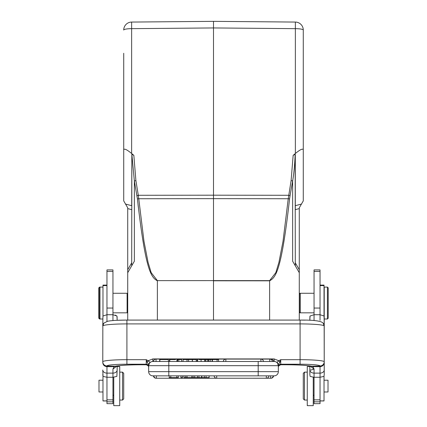 <?xml version="1.0" encoding="UTF-8"?>
<svg xmlns="http://www.w3.org/2000/svg" width="427" height="427" viewBox="0 0 427 427"><rect width="100%" height="100%" fill="white"/><g stroke="black" fill="none" stroke-linecap="round" stroke-linejoin="round"><path stroke-width="0.64" d="M123.723 53.268L123.723 200.903L127.716 207.816L127.716 293.872L127.113 293.274L127.113 312.826L112.952 312.826M123.723 176.362L123.723 149.637C124.406 148.415 127.043 149.701 131.633 153.501L133.843 155.348L131.847 154.259L134.361 180.952L137.43 198.907L136.934 195.63L138.295 195.288L138.759 198.736L137.43 198.907C145.58 271.62 151.318 277.443 157.376 280.817L157.376 320.085M127.716 293.872L127.716 320.085L127.716 272.725L134.361 261.207L131.703 265.813L131.847 154.259L131.703 205.691L125.554 204.074M213.5 27.942L295.367 28.657L295.367 22.065L213.5 21.35L131.633 22.065L131.633 28.657L213.5 27.942L213.5 21.35L213.5 195.187L288.705 195.288L290.066 195.63L292.639 180.952C293.952 173.357 294.79 164.459 295.153 154.259L295.297 265.813L292.639 261.207L294.55 264.516M293.157 155.348L295.153 154.259L295.297 154.809L295.297 209.646L299.284 208.6L299.284 207.816L303.277 200.903L303.277 149.637C302.594 148.415 299.957 149.701 295.367 153.501L293.157 155.348L291.102 180.605L288.241 198.736L213.5 198.651L213.5 195.187L138.295 195.288L135.898 180.605L133.843 155.348M157.376 280.64L213.5 280.614L157.403 280.64L151.153 272.591L148.073 262.343L143.979 241.308L138.759 198.736L213.5 198.651L213.5 280.614L269.597 280.64L275.847 272.591L278.927 262.343L283.021 241.308L288.241 198.736L289.57 198.907L290.066 195.63L289.57 198.907C281.414 271.535 275.73 277.395 269.624 280.817L213.5 280.795L213.5 320.085M131.633 153.501L131.633 28.657A7.98 1.388 180 0 0 123.723 30.045A7.98 7.98 0 0 1 131.633 22.065L213.5 21.35M138.033 204.592L138.273 206.764M138.369 207.602L138.407 207.965M299.284 208.6L299.284 320.085L299.284 312.228L299.887 312.826L299.887 312.425M299.284 272.725L292.639 261.207L299.284 272.725L295.297 265.813L299.284 272.725L299.284 312.228M303.277 176.362L303.277 30.045A7.98 1.388 180 0 0 295.367 28.657L295.367 153.501M295.367 22.065A7.98 7.98 0 0 1 303.277 30.045M295.297 265.813L295.297 262.824L299.284 269.731M299.487 294.107L299.487 312.03L300.282 312.826L299.887 312.826M299.487 294.075L300.282 293.274L300.282 312.826L314.048 312.826M327.418 287.088L328.214 287.889L328.214 318.211L327.418 319.012L327.418 287.088L324.226 287.088L324.226 374.623L323.954 376.395L320.036 377.26L314.048 377.26L314.048 403.654L320.036 403.654L320.036 373.123L314.048 373.123A4.19 3.117 180 0 1 309.858 370.001L309.858 374.623L309.858 365.955L309.858 366.547L307.269 366.547L307.269 405.65L313.253 405.65L313.253 377.238M314.048 269.907L314.048 314.72L320.036 314.72L320.036 269.907L314.048 269.907M320.036 320.33L320.036 314.72L324.061 316.028L324.226 326.052M309.858 317.635L309.858 320.298L310.023 316.028L314.048 314.72L310.023 316.028M314.048 377.319L310.135 376.395L309.858 374.623M324.226 372.894L324.226 361.786A4.19 4.174 180 0 1 320.036 365.96L320.036 366.66C322.577 366.419 323.976 365.048 324.226 362.55M324.226 325.993L323.127 323.111A4.19 4.163 -41.2 0 1 324.157 325.849L324.226 361.786A24.142 2.103 0 0 0 300.085 359.678L300.085 323.906L126.915 323.906L126.915 364.22L146.269 364.22L146.269 359.678L148.164 360.74L152.85 358.936L274.15 358.936L278.836 360.74L280.731 359.678L279.856 362.374L278.356 364.375L277.07 362.208L278.836 360.74L279.856 362.374M324.226 370.001A4.19 3.117 180 0 1 320.036 373.123L320.036 366.66L312.874 366.628L314.048 369.035L314.048 377.26M309.922 365.966L314.048 369.035C311.539 369.963 310.141 370.289 309.858 370.001M278.367 366.729L278.692 365.87L280.72 364.743L286.122 364.759C297.886 364.818 306.143 365.282 310.899 366.136A4.19 3.827 -78.7 0 0 311.715 366.201L312.874 366.628L310.653 366.088M320.036 365.96A19.952 1.74 0 0 0 300.085 364.22L280.731 364.22L280.662 364.759L286.122 364.743A27.931 2.434 180 0 1 311.715 366.201L320.036 366.072A4.19 4.174 -0 0 0 324.226 361.899M280.731 364.706A2.397 2.386 -0 0 0 278.34 367.092L278.34 365.074M278.34 365.448L278.34 366.606A2.397 2.386 -0 0 1 280.731 364.22L280.731 359.678L300.085 359.678L300.085 364.22M148.655 366.889A2.397 2.386 0 0 1 148.66 367.092A2.397 2.386 180 0 0 146.269 364.706L146.269 364.22A2.397 2.386 -0 0 1 148.66 366.606L148.66 365.677A4.19 4.19 0 0 1 152.85 361.488L274.15 361.488A4.19 4.19 0 0 1 278.34 365.677L277.31 362.592L278.356 364.375M274.15 358.936L274.15 361.488L258.191 361.488L258.191 365.677L168.809 365.677L168.809 371.661L278.34 371.661A4.19 4.19 0 0 1 274.15 375.851A4.19 4.19 0 0 0 278.34 371.661L278.34 367.092L278.682 365.875L280.587 364.743M261.826 361.488L261.297 361.488M272.688 361.488L263.48 361.488A2.594 2.594 0 0 0 260.897 359.091L260.897 361.488L263.48 361.488L262.183 361.488M270.702 361.488L270.174 361.488M148.66 365.293L148.66 364.466L148.66 365.677L168.809 365.677L168.809 361.488L168.371 361.488L168.371 359.571L166.834 359.571M159.847 359.571L168.291 359.571L159.847 359.571L159.847 361.488L168.291 361.488L153.458 361.488A2.594 2.594 0 0 1 156.042 359.091L156.042 361.488M269.773 361.488L269.773 359.091A2.594 2.594 0 0 1 272.362 361.488L273.424 361.488M201.08 359.571L204.757 359.571L204.757 361.488L201.08 361.488L201.08 359.571L198.736 359.571M149.466 363.206L150.395 362.283M151.564 361.69L152.092 361.557M149.925 362.213L148.164 360.74L147.144 362.374L148.644 364.38L149.925 362.213L148.66 365.475M148.644 364.38L148.66 371.661L168.809 371.661L168.809 375.851L201.608 375.851L201.608 377.644L204.282 377.644L204.282 375.851L201.608 375.851M146.269 364.706L148.308 365.87L148.633 366.729M102.774 361.899A4.19 4.174 -0 0 0 106.963 366.072L106.963 365.96A4.19 4.174 180 0 1 102.774 361.786L102.774 362.55C103.014 365.037 104.412 366.403 106.963 366.654L114.105 366.638L115.285 366.201A27.931 2.434 180 0 1 140.878 364.743L146.418 364.743M147.144 362.374L146.269 359.678L126.915 359.678A24.142 2.103 0 0 0 102.774 361.786L102.843 325.849A4.19 4.163 41.2 0 1 103.868 323.116L102.774 325.993L102.939 316.028L106.963 314.72L112.952 314.72L112.952 269.907L106.963 269.907L106.963 321.398M148.66 364.466L149.69 362.592M277.534 363.206L278.132 364.375M277.31 362.592L277.07 362.208M116.347 366.088L114.105 366.638L112.952 369.035L112.952 373.123A4.19 3.117 0 0 0 117.142 370.001L116.865 376.395L112.952 377.26L112.952 373.123L106.963 373.123L106.963 366.072L115.285 366.201A4.19 3.827 78.7 0 0 116.101 366.136C120.857 365.282 129.114 364.818 140.878 364.759L146.344 364.759L148.318 365.875L148.66 367.092L148.66 371.661A4.19 4.19 0 0 0 152.85 375.851L274.15 375.851A4.19 4.19 0 0 0 278.34 371.661A4.19 4.19 0 0 1 274.15 375.851M112.952 369.035L117.073 365.966M117.142 370.001L117.142 365.955L117.142 366.547L119.731 366.547L117.142 366.547M117.11 316.983L117.142 320.298L116.977 316.028L112.952 314.72L112.952 320.565M102.774 370.001L103.046 376.395L106.963 377.26L106.963 403.654L112.952 403.654L112.952 377.26L106.963 377.26L106.963 373.123A4.19 3.117 180 0 1 102.774 370.001L102.774 370.001M106.963 381.332L106.963 379.043M106.963 370.177L106.963 369.029M106.963 285.097L102.976 285.097L102.976 315.98M102.976 376.144L102.976 400.958L106.963 400.958M102.976 380.211L98.984 380.211L98.984 391.986L102.976 391.986M99.582 318.611L99.582 319.012L99.982 319.012L99.181 318.211L99.181 287.889L99.982 287.088L99.982 319.012L102.774 319.012M113.747 377.238L113.747 405.65L119.731 405.65L119.731 366.547M119.731 400.062L122.528 400.062L122.528 372.136L119.731 372.136M123.723 398.866L122.528 400.062L123.723 398.866L123.723 373.331L122.528 372.136M204.282 375.851L258.191 375.851L258.191 365.677L278.34 365.677M216.692 375.851L216.692 378.242L266.32 378.237A2.594 2.594 0 0 0 268.909 375.851L270.611 375.851L270.611 378.242A2.594 2.594 0 0 0 273.195 375.851M156.042 375.851L156.389 375.851L156.389 378.242L216.692 378.242A2.594 2.594 0 0 1 214.108 375.851M176.826 375.851L176.826 377.644L178.289 377.644L178.289 375.851M170.773 375.851L170.773 377.644L176.826 377.644M169.209 375.851L169.209 377.644L170.773 377.644M191.856 375.851L191.856 377.644L193.121 377.644L193.121 375.851M194.739 375.851L194.739 377.644L193.121 377.644M185.697 375.851L185.697 377.644L187.042 377.644L187.042 375.851M187.042 377.644L191.856 377.644M185.697 377.644L183.962 377.644L183.962 375.851M180.957 375.851L180.957 377.644L182.484 377.644L182.484 375.851M209.113 375.851L209.113 377.644L204.282 377.644M201.608 377.644L194.739 377.644M198.929 377.644L198.929 375.851M197.455 377.644L197.455 375.851M206.054 375.851L206.054 377.644M188.558 361.488L188.558 359.571L192.31 359.571L192.31 361.488M187.037 361.488L187.037 359.571L183.044 359.571L183.044 361.488M188.558 359.571L187.037 359.571M218.608 361.488L218.608 359.571L212.416 359.571L212.416 361.488M217.108 359.571L217.108 361.488M212.203 361.488L212.203 359.571L212.016 361.488M205.451 361.488L205.451 359.571L205.275 361.488M208.349 361.488L208.349 359.571L207.148 359.571L207.148 361.488M207.148 359.571L205.451 359.571M208.771 361.488L208.771 359.571L208.349 359.571M212.016 359.571L208.771 359.571M210.255 359.571L210.255 361.488M178.806 361.488L178.806 359.571L181.635 359.571L181.635 361.488M178.806 359.571L177.627 359.571L177.627 361.488M175.524 359.571L169.476 359.571L169.476 361.488M176.933 361.488L176.933 359.571L177.312 359.571L177.312 361.488M169.77 361.488L169.77 359.571M197.61 361.488L197.61 359.571L197.13 359.571L197.13 361.488M159.687 361.488L159.687 359.571M196.244 361.488L196.244 359.571L192.412 359.571L192.412 361.488M320.036 400.958L324.024 400.958L324.024 376.144M324.024 315.98L324.024 285.097L320.036 285.097M324.024 391.986L328.016 391.986L328.016 380.211L324.024 380.211M307.269 372.136L304.472 372.136L304.472 400.062L307.269 400.062M304.472 372.136L303.277 373.331L303.277 398.866L304.472 400.062M299.284 293.872L299.887 293.274L299.887 293.675M309.89 316.978L309.991 316.193M324.226 374.623L323.954 376.395M280.032 364.845L279.391 365.144M278.954 365.512L278.372 366.713M148.628 366.713L148.046 365.512M147.758 365.25L146.963 364.845L147.758 365.25M115.397 315.062L117.009 316.193M102.774 374.623L103.046 376.395M99.582 319.012L98.786 318.211L98.786 287.889L99.582 287.088L99.582 287.488M127.716 272.725L131.703 265.813M135.898 180.605L134.361 180.952L134.361 261.207M291.102 180.605L292.639 180.952L292.639 261.207M127.716 208.6L131.703 209.646M269.624 280.64L269.624 320.085M301.446 204.074L295.297 205.691M314.048 314.72L314.048 320.565M106.963 365.96A19.952 1.74 0 0 1 126.915 364.22M152.85 358.936L152.85 361.488M324.157 325.849A24.142 2.103 180 0 0 300.085 323.906L300.085 320.085L126.915 320.085L126.915 323.906A24.142 2.103 180 0 0 102.843 325.849M112.952 399.859L106.963 399.859M112.952 308.048L106.963 308.048M112.952 271.423L106.963 271.423M112.952 401.823L106.963 401.818M106.963 285.615L102.976 285.615M102.976 400.878L106.963 400.878M323.132 323.116C321.211 320.939 313.53 319.93 300.085 320.085L305.337 320.143M156.042 378.221L156.389 378.242A2.594 2.594 0 0 1 153.805 375.851M266.32 375.851L266.32 378.237L270.958 378.221M201.87 375.851L201.87 377.644M225.867 359.102L225.867 361.488M270.958 359.379L270.958 359.091L260.897 359.102M320.036 308.048L314.048 308.048M320.036 271.423L314.048 271.423M320.036 401.823L314.048 401.818M320.036 399.859L314.048 399.859M324.024 400.878L320.036 400.878M324.024 285.615L320.036 285.615M274.15 361.488L274.15 360.932M131.703 262.824L127.716 269.731M314.048 293.274L299.887 293.274M327.418 319.012L324.226 319.012M127.716 312.228L127.113 312.826M112.952 293.274L127.113 293.274M99.582 287.088L102.976 287.088M112.952 394.879L113.747 395.674M117.142 320.298L126.915 320.085C118.188 320.095 111.762 320.485 107.625 321.243L103.868 323.116M153.458 375.851A2.594 2.594 0 0 0 156.042 378.242M270.958 378.242A2.594 2.594 0 0 0 273.542 375.851M260.897 359.091L225.867 359.091A2.594 2.594 0 0 0 223.284 361.488M225.867 359.091L156.042 359.091M273.542 361.488A2.594 2.594 0 0 0 270.958 359.091M314.048 394.879L313.253 395.674M119.731 405.65L113.747 405.65"/></g></svg>
